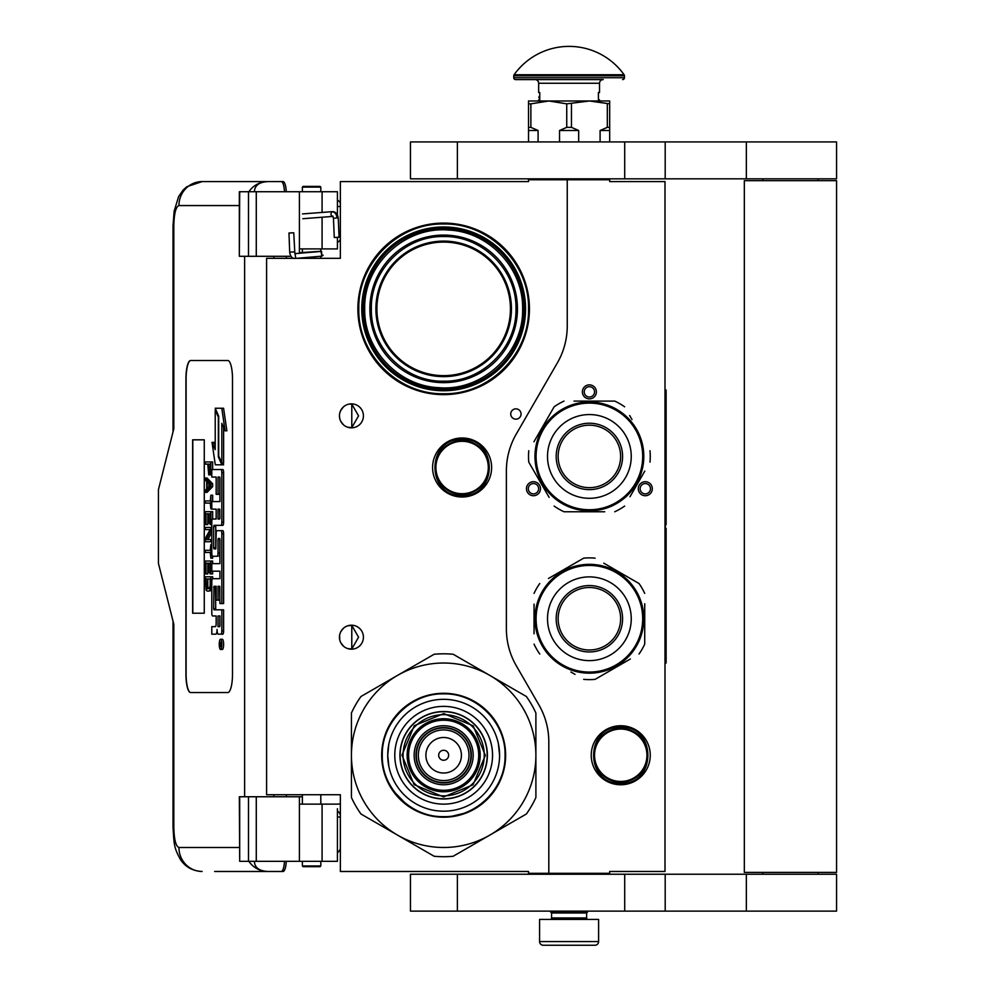 <?xml version="1.0" encoding="UTF-8"?>
<svg xmlns="http://www.w3.org/2000/svg" width="995" height="995" viewBox="0 0 995 995"><rect width="100%" height="100%" fill="white"/><g stroke="black" fill="none" stroke-linecap="round" stroke-linejoin="round"><path stroke-width="1.49" d="M567.249 179.747L528.519 179.747L528.519 181.587L340.365 181.587L340.365 258.327L266.585 258.327L266.585 794.731L340.365 794.731L340.365 871.471L528.519 871.471L528.519 873.311L548.805 873.311L548.805 741.822A73.779 73.779 0 0 0 538.917 704.933L516.268 665.692A73.779 73.779 0 0 1 506.38 628.803L506.38 470.958A73.779 73.779 0 0 1 516.268 434.069L557.362 362.876A73.779 73.779 0 0 0 567.249 325.987L567.249 179.747L609.674 179.747L609.674 181.587L665.008 181.587L665.008 871.471L609.674 871.471L609.674 873.311L548.805 873.311M515.908 419.169A5.162 5.162 0 0 0 521.069 414.007A5.162 5.162 0 0 0 515.908 408.846A5.162 5.162 0 0 0 510.733 414.007A5.162 5.162 0 0 0 515.908 419.169M363.424 637.198A11.99 11.99 0 0 0 351.434 625.208A11.99 11.99 0 0 0 339.444 637.198A11.99 11.99 0 0 0 351.434 649.188A11.99 11.99 0 0 0 363.424 637.198M363.424 415.848A11.99 11.99 0 0 0 351.434 403.858A11.99 11.99 0 0 0 339.444 415.848A11.99 11.99 0 0 0 351.434 427.838A11.99 11.99 0 0 0 363.424 415.848M462.103 437.987A29.514 29.514 0 0 1 491.617 467.501A29.514 29.514 0 0 1 462.103 497.015A29.514 29.514 0 0 1 432.589 467.501A29.514 29.514 0 0 1 462.103 437.987M357.889 308.86A85.769 85.769 0 0 1 443.658 223.091A85.769 85.769 0 0 1 529.439 308.86A85.769 85.769 0 0 1 443.658 394.642A85.769 85.769 0 0 1 357.889 308.86M347.641 648.578L351.782 648.976L351.782 625.432L347.641 625.83M341.36 630.706L340.439 632.41M339.73 639.785L339.618 635.133M339.768 634.424L340.551 632.161M341.957 629.86L343.486 628.231M344.556 627.385L345.228 626.949M349.407 625.382L350.626 625.246M351.782 625.221L351.086 625.221M343.337 628.367L340.676 631.9M340.489 632.298L339.867 634.051M339.805 640.146L340.477 642.086M340.713 642.583L343.474 646.165M349.469 649.026L350.501 649.163M351.086 649.188L351.782 649.188M340.19 641.365L339.867 640.37M340.427 641.962L341.347 643.69M345.302 647.509L345.962 647.869M341.36 409.355L340.327 411.333M339.444 415.848L339.73 418.435M339.768 413.074L340.551 410.811M341.957 408.51L343.486 406.868M344.556 406.035L345.228 405.599M349.407 404.032L350.626 403.883M351.782 403.87L351.086 403.87M343.337 407.005L340.676 410.549M340.489 410.947L339.867 412.701M339.805 418.796L340.477 420.736M340.713 421.233L343.474 424.815M349.469 427.676L350.501 427.8M351.086 427.838L351.782 427.838M340.19 420.014L339.867 419.019M340.427 420.611L341.347 422.34M345.302 426.158L345.962 426.519M347.641 427.228L351.782 427.626L358.561 415.848L351.782 404.082L348.984 404.119M443.658 235.081C459.13 236.151 459.13 236.151 443.658 235.081L435.238 235.566M435.213 235.566L432.589 235.915M351.782 427.626L351.782 404.082M651.364 492.214A7.015 7.015 0 0 1 641.787 494.789A7.015 7.015 0 0 1 639.225 485.212A7.015 7.015 0 0 1 648.802 482.637A7.015 7.015 0 0 1 651.364 492.214M527.4 492.214A7.015 7.015 0 0 1 529.974 482.637A7.015 7.015 0 0 1 539.539 485.212A7.015 7.015 0 0 1 536.977 494.789A7.015 7.015 0 0 1 527.4 492.214M589.388 384.866A7.015 7.015 0 0 1 596.391 391.868A7.015 7.015 0 0 1 589.388 398.883A7.015 7.015 0 0 1 582.373 391.868A7.015 7.015 0 0 1 589.388 384.866M620.743 725.741A29.514 29.514 0 0 1 650.257 755.255A29.514 29.514 0 0 1 620.743 784.769A29.514 29.514 0 0 1 591.229 755.255A29.514 29.514 0 0 1 620.743 725.741M351.782 648.976L358.561 637.198L351.782 625.432M525.559 308.86A81.901 81.901 0 0 0 443.658 226.959A81.901 81.901 0 0 0 361.757 308.86A81.901 81.901 0 0 0 443.658 390.761A81.901 81.901 0 0 0 525.559 308.86L525.559 308.413M517.45 308.86A73.779 73.779 0 0 0 443.658 235.081A73.779 73.779 0 0 0 369.879 308.86A73.779 73.779 0 0 0 443.658 382.652A73.779 73.779 0 0 0 517.45 308.86M640.83 486.132A5.162 5.162 0 0 0 642.72 493.184A5.162 5.162 0 0 0 649.772 491.294A5.162 5.162 0 0 0 647.882 484.242A5.162 5.162 0 0 0 640.83 486.132M537.947 486.132A5.162 5.162 0 0 0 530.895 484.242A5.162 5.162 0 0 0 529.004 491.294A5.162 5.162 0 0 0 536.056 493.184A5.162 5.162 0 0 0 537.947 486.132M589.388 397.042A5.162 5.162 0 0 0 594.55 391.868A5.162 5.162 0 0 0 589.388 386.707A5.162 5.162 0 0 0 584.227 391.868A5.162 5.162 0 0 0 589.388 397.042M462.103 494.428A26.927 26.927 0 0 1 435.176 467.501A26.927 26.927 0 0 1 462.103 440.574A26.927 26.927 0 0 1 489.042 467.501A26.927 26.927 0 0 1 462.103 494.428M364.717 308.86C363.474 264.956 404.604 226.188 448.384 230.056C488.844 231.524 523.569 268.414 522.611 308.86C523.855 352.777 482.724 391.532 438.944 387.677C398.485 386.209 363.76 349.32 364.717 308.86M371.359 308.86C370.351 270.279 404.94 235.628 443.546 236.561C482.227 235.492 516.977 270.192 515.97 308.86C516.965 347.442 482.376 382.105 443.782 381.172C405.102 382.242 370.351 347.529 371.359 308.86M462.103 493.694A26.193 26.193 0 0 0 488.296 467.501A26.193 26.193 0 0 0 462.103 441.307A26.193 26.193 0 0 0 435.909 467.501A26.193 26.193 0 0 0 462.103 493.694M620.743 781.448A26.193 26.193 0 0 0 646.937 755.255A26.193 26.193 0 0 0 620.743 729.061A26.193 26.193 0 0 0 594.55 755.255A26.193 26.193 0 0 0 620.743 781.448M510.435 308.86A66.777 66.777 0 0 0 443.658 242.096A66.777 66.777 0 0 0 376.894 308.86A66.777 66.777 0 0 0 443.658 375.637A66.777 66.777 0 0 0 510.435 308.86M524.091 308.86A80.421 80.421 0 0 0 443.658 228.44A80.421 80.421 0 0 0 363.237 308.86A80.421 80.421 0 0 0 443.658 389.294A80.421 80.421 0 0 0 524.091 308.86M511.43 308.86A67.759 67.759 0 0 1 443.658 376.632A67.759 67.759 0 0 1 375.899 308.86A67.759 67.759 0 0 1 443.658 241.101A67.759 67.759 0 0 1 511.43 308.86M620.743 782.182A26.927 26.927 0 0 0 647.67 755.255A26.927 26.927 0 0 0 620.743 728.328A26.927 26.927 0 0 0 593.816 755.255A26.927 26.927 0 0 0 620.743 782.182M443.658 224.012C489.005 222.843 529.688 263.526 528.519 308.86C529.688 354.208 489.005 394.891 443.658 393.721C398.323 394.891 357.64 354.208 358.809 308.86C357.64 263.526 398.323 222.843 443.658 224.012M460.076 389.107L443.658 390.761M427.253 228.626L443.658 226.959M551.566 912.975L586.615 912.975L586.615 917.95L551.566 917.95L551.566 912.975L550.645 912.042L587.535 912.042L587.535 911.121M550.645 912.042L550.645 911.121M586.615 912.975L587.535 912.042M551.566 917.95A1.48 1.48 54.4 0 1 550.098 919.43M586.615 917.95A1.48 1.48 -54.4 0 0 588.095 919.43M552.673 945.25L543.27 945.25A3.694 3.694 43.8 0 1 539.576 941.556L539.576 919.43L598.604 919.43L598.604 941.556A3.694 3.694 -43.8 0 1 594.923 945.25L585.52 945.25M543.27 945.25L594.923 945.25M320.813 865.936L320.079 866.67L303.102 866.67L302.368 865.936L320.813 865.936L320.813 861.322M289.781 233.054L292.965 232.78L288.973 233.004L289.694 252.158L293.687 251.922M296.709 258.327L321.858 256.163L321.559 251.374L294.868 253.663L293.761 232.818L292.965 232.78M321.858 256.163L320.813 250.205M302.368 249.036L301.012 248.912M321.97 256.15L323.151 255.18M299.408 252.718L320.825 251.3L320.813 249.869M337.778 237.233L335.564 237.494L339.071 237.258L338.238 217.93L336.944 217.905A6.48 4.838 90 0 0 331.832 211.798L332.318 211.649C335.551 211.649 337.516 213.751 338.238 217.93M335.564 237.494L334.27 237.469L333.449 218.129L332.678 216.425L302.828 218.713M254.409 861.322C254.67 867.615 259.135 870.998 267.817 871.471L214.634 871.471M286.286 861.322A12.91 3.259 90 0 1 283.102 871.471L267.817 871.471A23.979 23.208 -90 0 1 248.862 861.322M286.361 796.759L286.361 794.731M286.361 258.327L286.361 256.3M239.335 847.491L178.938 847.491C175.816 846.285 174.113 839.519 173.814 827.193L173.814 624.288L158.441 563.419L158.441 489.639L173.814 428.758L173.814 225.853L173.03 225.853L174.125 211.263L178.627 196.537L183.043 190.157L186.873 186.687L202.134 181.587L283.102 181.587A12.91 3.259 90 0 1 286.286 191.736M284.508 861.322C284.048 867.652 282.978 871.035 281.324 871.471M239.695 191.736L239.335 256.3L239.335 191.736L256.275 191.736L256.275 256.3L291.025 256.3M256.275 256.3L239.695 256.3M239.695 796.759L239.695 861.322L239.335 796.759L302.368 796.759M256.275 796.759L256.275 861.322L337.417 861.322L337.417 808.724M256.275 861.322L239.695 861.322M281.324 181.587C282.978 182.023 284.048 185.406 284.508 191.736M256.275 191.736L337.417 191.736L337.417 214.746M254.409 191.736C254.695 185.443 259.16 182.073 267.817 181.587A23.979 23.208 90 0 0 248.862 191.736L250.131 191.736M250.914 191.736L254.285 191.736M190.58 360.513A18.445 4.664 -90 0 0 185.928 378.958L185.928 674.1A18.445 4.664 -90 0 0 190.58 692.545L227.843 692.545A18.445 4.664 -90 0 0 232.507 674.1L232.507 378.958A18.445 4.664 -90 0 0 227.843 360.513L190.58 360.513M337.417 237.419L337.417 248.912L299.408 248.912L299.408 253.277M299.408 191.736L299.408 248.912M299.408 861.322L299.408 804.134L337.417 804.134M299.408 796.759L299.408 804.134M190.754 360.513A18.445 4.664 -90 0 0 186.102 378.958L186.102 674.1A18.445 4.664 -90 0 0 190.754 692.545M220.542 649.449L222.32 649.449A5.087 1.281 -90 0 0 223.614 644.362A5.087 1.281 -90 0 0 222.32 639.263L220.542 639.263A5.087 1.281 -90 0 0 219.248 644.362A5.087 1.281 -90 0 0 220.542 649.449A5.087 1.281 -90 0 0 221.823 644.362A5.087 1.281 -90 0 0 220.542 639.263M213.589 634.176L215.865 634.176A4.726 1.194 -90 0 0 217.059 629.449A4.726 1.194 -90 0 0 218.241 634.176L222.805 634.176A3.172 0.796 -90 0 0 223.614 631.004L223.614 609.823L213.962 609.823L213.664 608.654L213.962 586.291L216.164 586.291L216.164 600.159L218.017 600.159L218.017 586.291L219.621 586.291L219.92 603.555L221.823 603.555L221.823 533.83A3.172 0.796 -90 0 0 221.027 530.658L216.96 530.658A3.172 0.796 -90 0 0 216.164 533.83L215.865 548.879L213.962 548.879L213.664 547.698L213.664 526.529L213.962 525.348L221.027 525.348A3.172 0.796 -90 0 0 221.823 522.176L221.823 472.7A3.172 0.796 -90 0 0 221.027 469.528L211.798 469.528L211.798 477.053L216.164 477.053L216.164 494.316L218.017 494.316L218.017 477.053L219.621 477.053L219.92 478.234L219.92 501.592L213.589 501.592M214.385 615.955L216.164 615.955L216.164 623.479A3.172 0.796 90 0 1 215.355 626.651L211.798 626.651L211.798 634.176L215.865 634.176M213.589 571.167L219.92 571.167L219.92 578.692L214.385 578.692M214.385 556.267L217.221 556.267A3.172 0.796 -90 0 0 218.017 553.083L218.017 539.588L218.315 538.407L219.621 538.407L219.92 539.588L219.92 563.643L213.589 563.643M219.87 538.892L219.808 539.588L218.017 539.588M219.012 556.267A3.172 0.796 -90 0 0 219.808 553.083L219.808 539.588M213.589 509.117L216.164 509.117L216.164 519.004L214.385 519.004M218.017 494.316L219.808 494.316L219.808 477.301M213.589 477.053L216.164 477.053M215.741 548.879L215.741 525.348L222.805 525.348A3.172 0.796 -90 0 0 223.614 522.176L223.614 472.7A3.172 0.796 -90 0 0 222.805 469.528L213.589 469.528M221.823 603.555L223.614 603.555L223.614 533.83A3.172 0.796 -90 0 0 222.805 530.658L218.751 530.658M218.017 600.159L219.808 600.159L219.808 586.54M215.741 609.823L215.442 587.473L216.164 586.291M221.823 463.148L221.823 423.348L225.081 430.81L226.872 430.81L223.576 408.248L215.218 408.248L218.701 416.221L218.701 456.008L221.823 463.148L223.614 463.148L223.614 427.44M215.218 445.561L213.813 442.352L212.022 442.352L215.306 464.802L221.823 464.802L218.34 456.842L218.34 417.054L215.218 409.915L215.218 449.64L212.022 442.352M221.823 464.802L223.614 464.802L222.88 463.148M207.059 464.118L207.781 464.118L208.726 474.839L211.798 474.615M212.656 469.528L212.656 461.966L205.281 461.966L205.281 464.118L207.781 464.118M205.281 492.363L207.059 492.363L212.656 486.642L212.656 483.781L207.059 478.06L205.281 478.06L205.281 480.212L206.699 481.642L206.699 488.794L205.281 490.224L205.281 492.363L210.865 486.642L210.865 483.781L205.281 478.06M207.059 503.097L210.268 503.097L210.865 508.818L210.865 495.224L210.268 500.958L207.059 500.958M212.656 501.592L212.656 495.224L210.865 495.224M212.656 519.004L212.656 511.679L205.281 511.679L205.281 524.564L205.99 524.564L205.99 513.83L207.893 513.83L207.893 523.134L208.602 523.134L208.602 513.83L210.156 513.83L210.156 524.564L210.865 524.564L210.865 511.679M205.99 524.564L207.781 524.564L207.893 513.83M207.893 539.576L211.798 532.238M207.059 529.564L210.156 529.564L205.281 538.506L205.281 541.728L210.865 541.728L210.865 539.576L206.114 539.576L210.865 530.646L210.865 527.425L205.281 527.425L205.281 529.564L210.156 529.564M207.059 552.461L210.268 552.461L210.865 558.183L210.865 544.588L210.268 550.31L207.059 550.31M210.865 558.183L212.656 558.183L212.656 556.267M210.156 563.195L208.602 563.195L210.156 563.195L210.156 573.916L212.656 573.916L212.656 571.167M212.656 563.643L212.656 561.043L205.281 561.043L205.281 573.916L205.99 573.916L205.99 563.195L207.893 563.195L207.893 572.486L208.602 572.486L208.602 563.195M205.99 573.916L207.781 573.916L207.893 563.195M208.962 591.092L211.798 590.047L210.032 590.01L210.865 576.777L205.281 576.777L206.114 590.01L207.184 591.092L208.962 591.092L210.032 590.01M212.656 578.692L212.656 576.777L210.865 576.777M204.273 613.218L204.273 439.827L192.62 439.827L192.62 613.218L204.273 613.218L192.806 613.218L192.806 439.827L204.273 439.827M221.027 634.176A3.172 0.796 -90 0 0 221.823 631.004L221.823 609.823M219.92 578.692L212.594 578.692A3.172 0.796 -90 0 0 211.798 581.864L211.798 612.783A3.172 0.796 -90 0 0 212.594 615.955L216.164 615.955M219.92 563.643L211.798 563.643L211.798 571.167L219.92 571.167M216.164 519.004L212.594 519.004A3.172 0.796 -90 0 0 211.798 522.176L211.798 553.083A3.172 0.796 -90 0 0 212.594 556.267L217.221 556.267M219.92 501.592L211.798 501.592L211.798 509.117L216.164 509.117M222.805 469.528L221.027 469.528M222.805 525.348L221.027 525.348M222.805 530.658L221.027 530.658M225.081 430.81L221.798 408.248M215.94 409.915L215.218 409.915M219.062 456.842L218.34 456.842M211.798 472.339L210.753 472.339L210.865 461.966M211.798 473.769L210.393 473.769L210.753 472.339M211.699 474.839L209.92 474.839L210.393 473.769M211.798 470.548L210.865 470.548M212.656 486.642L210.865 486.642M212.656 483.781L210.865 483.781M211.798 508.818L210.865 508.818M210.268 500.958L205.281 500.958L205.281 503.097L210.268 503.097M211.798 524.564L210.865 524.564M210.156 513.83L208.602 513.83M210.156 523.134L208.602 523.134M211.798 527.425L210.865 527.425M211.798 530.646L210.865 530.646M211.798 539.576L210.865 539.576M211.798 541.728L210.865 541.728M210.268 550.31L205.281 550.31L205.281 552.461L210.268 552.461M211.798 544.588L210.865 544.588M210.865 573.916L210.865 561.043M210.156 572.486L208.602 572.486M211.798 585.371L210.865 585.371M211.798 587.149L210.753 587.149M211.798 588.58L210.505 588.58M211.338 590.731L209.559 590.731M221.487 646.128L219.684 646.688L220.467 644.698L219.684 642.26L221.487 642.26L221.487 646.128M218.017 626.651L218.017 615.955L219.92 615.955L219.92 625.469L219.621 626.651L218.017 626.651M218.017 519.004L218.017 509.117L219.621 509.117L219.92 517.823L219.621 519.004L218.017 519.004M208.49 464.118L210.268 464.118L209.559 473.06L208.602 471.978L208.49 464.118L210.268 464.118M207.184 488.433L207.184 481.99L210.393 485.212L207.184 488.433M210.156 585.371L209.435 588.58L206.699 588.58L205.99 578.928L210.156 578.928L210.156 585.371M221.487 645.83L220.616 645.83M220.392 646.688L219.684 646.688M221.487 643.255L220.467 643.255M221.462 643.255L221.487 642.26M219.808 626.402L219.92 615.955M219.808 518.756L219.808 509.365M209.92 472.7L208.85 472.7M210.156 471.978L208.602 471.978M210.268 470.909L208.49 470.909M208.962 486.642L208.962 483.781M206.699 588.58L208.49 588.58L207.184 588.94M208.49 588.58L206.351 587.871M208.129 587.871L207.893 586.801L206.114 586.801M207.893 586.801L207.781 585.371L205.99 585.371M207.781 585.371L207.781 578.928L210.156 578.928M220.815 643.255L220.815 645.245L221.176 643.255M320.813 187.122L302.368 187.122L303.102 186.388L320.079 186.388L320.813 187.122L320.813 191.736M443.658 798.973A43.718 43.718 0 0 0 487.376 755.255A43.718 43.718 0 0 0 443.658 711.537A43.718 43.718 0 0 0 399.94 755.255A43.718 43.718 0 0 0 443.658 798.973M443.658 847.491A92.224 92.224 0 0 0 489.776 835.128L453.173 856.26A101.453 101.453 0 0 1 434.156 856.26L397.552 835.128A92.224 92.224 0 0 1 351.434 755.342L351.434 797.517A101.453 101.453 0 0 0 360.949 813.997L397.552 835.128A92.224 92.224 0 0 0 443.658 847.491M535.895 755.168A92.224 92.224 0 0 0 489.776 675.381L453.173 654.25A101.453 101.453 0 0 0 434.156 654.25L360.949 696.512A101.453 101.453 0 0 0 351.434 712.992L351.434 755.168A92.224 92.224 0 0 1 489.776 675.381L526.38 696.512A101.453 101.453 0 0 1 535.895 712.992L535.895 797.517A101.453 101.453 0 0 1 526.38 813.997L489.776 835.128A92.224 92.224 0 0 0 535.895 755.342M443.658 804.134A48.879 48.879 0 0 1 394.779 755.255A48.879 48.879 0 0 1 443.658 706.375A48.879 48.879 0 0 1 492.55 755.255A48.879 48.879 0 0 1 443.658 804.134M443.658 811.186A55.931 55.931 0 0 1 387.727 755.255A55.931 55.931 0 0 1 443.658 699.323A55.931 55.931 0 0 1 499.589 755.255A55.931 55.931 0 0 1 443.658 811.186L444.143 811.186M443.658 817.231A61.976 61.976 0 0 0 505.647 755.255A61.976 61.976 0 0 0 443.658 693.279A61.976 61.976 0 0 0 381.682 755.255A61.976 61.976 0 0 0 443.658 817.231M470.958 755.255A27.3 27.3 0 0 0 443.658 727.954A27.3 27.3 0 0 0 416.358 755.255A27.3 27.3 0 0 0 443.658 782.555A27.3 27.3 0 0 0 470.958 755.255A27.3 27.3 0 0 0 443.658 727.954A27.3 27.3 0 0 0 416.358 755.255A27.3 27.3 0 0 0 443.658 782.555A27.3 27.3 0 0 0 470.958 755.255M471.331 755.255A27.673 27.673 0 0 0 443.658 727.594A27.673 27.673 0 0 0 415.997 755.255A27.673 27.673 0 0 0 443.658 782.928A27.673 27.673 0 0 0 471.331 755.255M473.172 755.255A29.514 29.514 0 0 0 443.658 725.741A29.514 29.514 0 0 0 414.144 755.255A29.514 29.514 0 0 0 443.658 784.769A29.514 29.514 0 0 0 473.172 755.255M478.707 755.255A35.049 35.049 0 0 0 443.658 720.206A35.049 35.049 0 0 0 408.609 755.255A35.049 35.049 0 0 0 443.658 790.304A35.049 35.049 0 0 0 478.707 755.255M401.98 755.13L414.268 725.691L443.782 713.564L473.222 725.865L485.349 755.379L473.048 784.819L443.534 796.945L414.094 784.645L401.98 755.13M403.087 755.143A40.584 40.584 0 0 1 443.782 714.671A40.584 40.584 0 0 1 484.242 755.379A40.584 40.584 0 0 1 443.546 795.838A40.584 40.584 0 0 1 403.087 755.143M400.127 755.13A43.531 43.531 0 0 1 443.795 711.723A43.531 43.531 0 0 1 487.189 755.379A43.531 43.531 0 0 1 443.534 798.786A43.531 43.531 0 0 1 400.127 755.13M480.187 755.367A36.529 36.529 0 0 0 443.77 718.738A36.529 36.529 0 0 0 407.142 755.155A36.529 36.529 0 0 0 443.559 791.784A36.529 36.529 0 0 0 480.187 755.367M467.389 812.517L448.31 817.106M407.776 805.826L391.93 789.396M419.405 698.167L422.813 696.836M413.584 701.015L419.79 698.005M471.232 699.696L482.14 706.637M388.896 766.61L387.727 755.255L388.809 744.347M498.433 743.899L499.589 755.255M505.05 755.255C505.895 788.052 476.468 817.492 443.658 816.646C410.86 817.492 381.433 788.052 382.279 755.255C381.433 722.457 410.86 693.03 443.658 693.876C476.468 693.03 505.895 722.457 505.05 755.255M543.22 429.778A53.307 53.307 0 0 0 562.735 502.599A53.307 53.307 0 0 0 635.556 483.085A53.307 53.307 0 0 0 616.042 410.263A53.307 53.307 0 0 0 543.22 429.778M542.263 429.231A54.414 54.414 0 0 0 562.175 503.557A54.414 54.414 0 0 0 636.514 483.645A54.414 54.414 0 0 0 616.589 409.306A54.414 54.414 0 0 0 542.263 429.231M629.997 496.754L644.822 471.083M642.683 474.789L639.872 479.665M631.999 419.567L629.636 415.475M578.767 401.097L614.748 401.097A60.869 60.869 0 0 1 624.636 406.806M614.748 401.097L574.04 401.097M548.767 416.109L554.14 406.806A60.869 60.869 0 0 1 564.028 401.097M554.14 406.806L533.942 441.78M536.081 438.074L538.892 433.211M528.78 450.723A60.869 60.869 0 0 0 528.78 462.14L549.128 497.388M546.765 493.296L528.78 462.14M554.14 506.057A60.869 60.869 0 0 0 564.028 511.766L604.724 511.766M599.997 511.766L564.028 511.766M614.748 511.766A60.869 60.869 0 0 0 624.636 506.057M649.984 450.723A60.869 60.869 0 0 1 649.984 462.14M536.118 445.3L535.832 446.743L536.118 445.3M536.404 444.019L536.255 444.69M536.094 445.412L535.832 446.743M536.74 442.663L536.417 443.981M538.755 436.494L538.208 437.937M538.245 437.837L538.009 438.509M538.444 475.56L538.768 476.406L538.444 475.56M539.949 479.18L539.141 477.326L539.949 479.18L540.621 478.869M605.01 429.38A31.243 31.243 0 0 0 562.324 440.81A31.243 31.243 0 0 0 573.767 483.483A31.243 31.243 0 0 0 616.44 472.053A31.243 31.243 0 0 0 605.01 429.38M605.992 427.676A33.208 33.208 0 0 1 618.144 473.035A33.208 33.208 0 0 1 572.784 485.187A33.208 33.208 0 0 1 560.633 439.827A33.208 33.208 0 0 1 605.992 427.676M610.321 420.164A41.877 41.877 0 0 0 553.12 435.499A41.877 41.877 0 0 0 568.443 492.699A41.877 41.877 0 0 0 625.644 477.364A41.877 41.877 0 0 0 610.321 420.164M642.695 618.753A53.307 53.307 0 0 0 589.388 565.446A53.307 53.307 0 0 0 536.081 618.753A53.307 53.307 0 0 0 589.388 672.06A53.307 53.307 0 0 0 642.695 618.753M643.802 618.753A54.414 54.414 0 0 0 589.388 564.339A54.414 54.414 0 0 0 534.974 618.753A54.414 54.414 0 0 0 589.388 673.167A54.414 54.414 0 0 0 643.802 618.753M534.054 604.139L534.054 633.79M534.054 629.512L534.054 623.89M570.906 671.986L574.998 674.349M626.253 661.376L595.097 679.361A60.869 60.869 0 0 1 583.679 679.361M595.097 679.361L630.332 659.013M644.723 633.367L644.723 644.113A60.869 60.869 0 0 1 639.014 654.001M644.723 644.113L644.723 603.729M644.723 608.007L644.723 613.629M644.723 593.393A60.869 60.869 0 0 0 639.014 583.518L603.766 563.158M607.858 565.521L639.014 583.518M595.097 558.158A60.869 60.869 0 0 0 583.679 558.158L548.432 578.505M552.524 576.142L583.679 558.158M539.75 583.518A60.869 60.869 0 0 0 534.054 593.393M539.75 654.001A60.869 60.869 0 0 1 534.054 644.113M641.079 601.764L640.606 600.371L641.079 601.764M641.862 604.351L641.278 602.361M641.041 601.652L640.606 600.371M643.205 610.706L642.957 609.176M642.969 609.288L642.845 608.592M623.94 576.714L623.231 576.142L623.94 576.714M620.83 574.339L622.447 575.533L620.83 574.339L620.395 574.948M643.156 610.395L642.919 609.027L643.156 610.395M589.388 649.996A31.243 31.243 0 0 0 620.631 618.753A31.243 31.243 0 0 0 589.388 587.51A31.243 31.243 0 0 0 558.145 618.753A31.243 31.243 0 0 0 589.388 649.996M589.388 651.961A33.208 33.208 0 0 1 556.18 618.753A33.208 33.208 0 0 1 589.388 585.558A33.208 33.208 0 0 1 622.584 618.753A33.208 33.208 0 0 1 589.388 651.961M589.388 660.63A41.877 41.877 0 0 0 631.253 618.753A41.877 41.877 0 0 0 589.388 576.889A41.877 41.877 0 0 0 547.511 618.753A41.877 41.877 0 0 0 589.388 660.63M818.114 874.232L818.114 872.391M762.779 874.232L762.779 872.391M744.335 872.391L836.559 872.391L836.559 180.667L744.335 180.667L744.335 872.391M818.114 180.667L818.114 178.826M762.779 180.667L762.779 178.826M624.711 178.826L836.559 178.826L836.559 141.924L457.389 141.924L457.389 178.826L624.711 178.826L624.711 141.924M457.389 178.826L410.462 178.826L410.462 141.924L457.389 141.924M624.711 911.121L836.559 911.121L836.559 874.232L457.389 874.232L457.389 911.121L624.711 911.121L624.711 874.232M457.389 911.121L410.462 911.121L410.462 874.232L457.389 874.232M528.519 141.924L528.519 127.36L530.87 127.36L530.87 103.853L548.805 100.98L589.388 100.98L609.674 103.853L609.674 100.98L589.388 100.98L566.74 103.853L566.74 127.36L571.453 127.36L571.453 103.853M600.097 141.924L600.097 130.494L607.323 127.36L609.674 127.36L609.674 103.853M609.674 127.36L609.674 141.924M607.323 127.36L607.323 103.853M571.453 127.36L578.667 130.494L578.667 141.924M559.526 141.924L559.526 130.494L566.74 127.36M528.519 127.36L528.519 100.98L548.805 100.98L566.74 103.853M530.87 127.36L538.084 130.494L538.084 141.924M600.097 130.494L609.674 130.494M559.526 130.494L578.667 130.494M528.519 103.853L530.87 103.853M528.519 130.494L538.084 130.494M585.694 179.747L585.694 178.826M552.499 179.747L552.499 178.826M539.763 96.677L539.763 93.244M624.089 74.737A67.511 67.511 0 0 0 514.104 74.737L624.089 74.737A1.841 1.841 -111.6 0 1 624.437 75.807L624.437 77.734L513.756 77.734L513.756 75.807A1.841 1.841 111.6 0 1 514.104 74.737M589.525 79.588L515.597 79.588A1.841 1.841 41.4 0 1 513.756 77.734M622.584 79.588A1.841 1.841 -41.4 0 0 624.437 77.734M515.597 79.588L551.69 79.588M538.656 83.269L599.525 83.269A3.694 3.694 -130.3 0 1 603.219 79.588L534.974 79.588A3.694 3.694 130.3 0 1 538.656 83.269L538.656 92.498L539.763 92.498L539.763 99.873L538.656 99.873L538.656 100.98M599.525 83.269L599.525 92.498L598.418 92.498L598.418 99.873L599.525 99.873L599.525 100.98M539.763 97.473L539.763 99.077M665.008 390.028L666.115 390.028L666.115 524.688L665.381 524.688L665.381 528.37L666.115 528.37L666.115 663.031L665.008 663.031M666.115 555.26L666.115 601.689M666.115 603.953L666.115 614.238M462.103 439.467C498.271 437.713 498.271 497.276 462.103 495.535C425.947 497.276 425.935 437.713 462.103 439.467M620.743 727.221C656.911 725.479 656.911 785.043 620.743 783.289C584.575 785.043 584.575 725.479 620.743 727.221M539.576 941.556L598.604 941.556M295.739 258.327L295.055 253.663M333.163 216.276C330.85 215.878 330.402 214.398 331.832 211.798M334.743 218.154L336.944 217.905M340.365 206.487L337.417 206.487M173.03 621.216L173.03 827.193C174.075 845.464 174.05 847.665 180.555 859.742C185.605 867.118 192.806 871.035 202.134 871.471A23.979 23.208 -90 0 1 178.938 847.491M173.03 827.193L173.814 827.193M273.874 256.3L273.874 258.327M273.874 794.731L273.874 796.759M244.621 256.3L244.621 796.759M173.814 225.853C174.113 213.539 175.816 206.773 178.938 205.567L239.335 205.567M322.081 191.736L322.081 212.433M322.081 217.233L322.081 248.912M248.501 191.736L248.501 256.3M248.501 796.759L248.501 861.322M322.081 861.322L322.081 804.134M202.134 181.587A23.979 23.208 90 0 0 178.938 205.567M339.009 236.002L340.365 236.002M337.417 817.057L340.365 817.057M223.614 631.004L221.823 631.004M219.808 553.083L218.017 553.083M223.614 472.7L221.823 472.7M223.614 522.176L221.823 522.176M215.442 526.529L213.664 526.529M215.442 547.698L213.664 547.698M223.614 533.83L221.823 533.83M215.442 587.473L213.664 587.473M215.442 608.654L213.664 608.654M448.646 755.255A4.975 4.975 0 0 0 443.658 750.28A4.975 4.975 0 0 0 438.683 755.255A4.975 4.975 0 0 0 443.658 760.242A4.975 4.975 0 0 0 448.646 755.255M461.419 755.255A17.761 17.761 0 0 0 443.658 737.494A17.761 17.761 0 0 0 425.897 755.255A17.761 17.761 0 0 0 443.658 773.015A17.761 17.761 0 0 0 461.419 755.255M468.981 755.255A25.323 25.323 0 0 0 443.658 729.932A25.323 25.323 0 0 0 418.335 755.255A25.323 25.323 0 0 0 443.658 780.577A25.323 25.323 0 0 0 468.981 755.255M746.35 178.826L746.35 141.924M665.195 178.826L665.195 141.924M746.35 911.121L746.35 874.232M665.195 911.121L665.195 874.232M624.437 75.807L513.756 75.807M665.008 401.097L666.115 401.097M665.008 651.961L666.115 651.961M320.813 804.134L320.813 794.731M302.368 865.936L302.368 861.322M302.368 804.134L302.368 794.731M593.07 179.747L593.07 178.826M545.111 179.747L545.111 178.826M289.694 252.158C290.291 256.349 292.02 258.451 294.906 258.464M302.455 213.925L332.318 211.649M340.365 203.067A7.375 7.375 0 0 0 337.417 200.045M173.03 225.853L173.03 431.842M337.417 242.457A7.375 7.375 0 0 0 340.365 239.422M337.417 852.665A7.375 7.375 0 0 0 340.365 848.586M340.365 815.029A7.375 7.375 0 0 0 337.417 810.95M340.365 803.91L337.131 804.134M545.111 873.311L545.111 874.232M593.07 873.311L593.07 874.232M320.813 248.912L320.813 251.436M320.813 256.25L320.813 258.327M302.368 187.122L302.368 191.736M302.368 248.912L302.368 253.028M539.651 96.378A0.92 0.92 0 0 0 539.651 98.206"/></g></svg>
